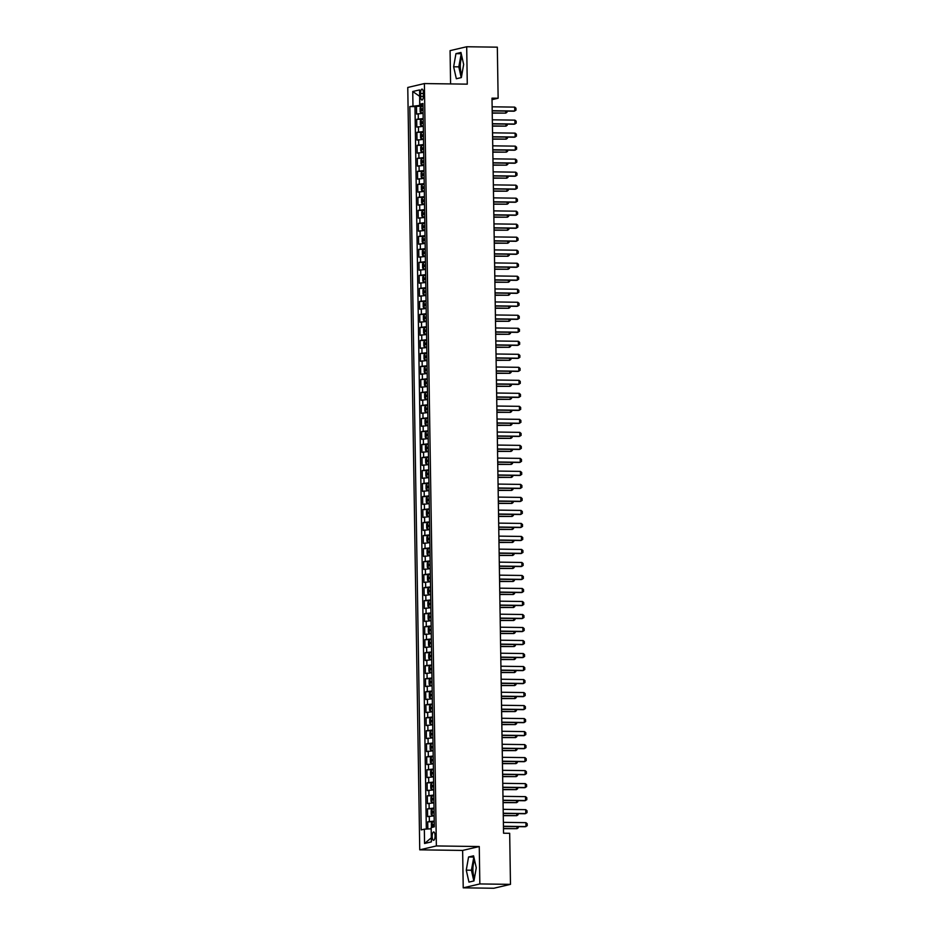 <?xml version="1.0" encoding="UTF-8"?>
<svg xmlns="http://www.w3.org/2000/svg" width="935" height="935" viewBox="0 0 935 935"><rect width="100%" height="100%" fill="white"/><g stroke="black" fill="none" stroke-linecap="round" stroke-linejoin="round"><path stroke-width="1.4" d="M474.618 860.481A10.18 3.506 -89.2 0 0 472.911 869.866A10.18 3.506 -89.2 0 0 474.512 877.79M435.079 835.796A4.172 1.438 -89.2 0 0 433.7 831.951A4.172 1.438 -89.2 0 0 432.204 836.474A4.172 1.438 -89.2 0 0 433.583 840.308A4.172 1.438 -89.2 0 0 435.079 835.796M461.902 74.438A10.18 3.506 90.8 0 1 460.289 66.502A10.18 3.506 90.8 0 1 461.995 57.117M463.222 887.829L479.842 883.937L479.258 846.537L462.638 850.429L463.222 887.829L493.855 888.25L510.475 884.358L509.68 833.295L503.544 833.214L491.997 98.152L498.133 98.233L497.326 47.171L466.694 46.75L450.074 50.642L450.588 83.928M462.638 850.429L419.745 849.833L407.765 87.458L424.385 83.566L436.365 845.941L419.745 849.833M423.099 113.345L416.601 114.082L416.472 106.274L422.001 106.356M423.181 118.558L416.683 119.283L422.211 119.364M416.683 119.283L416.8 127.09L423.298 126.365M423.508 139.373L417.01 140.11L416.881 132.303L422.41 132.373M423.707 152.382L417.209 153.118L417.092 145.311L422.62 145.381M423.917 165.39L417.419 166.126L417.291 158.319L422.819 158.389M424.116 178.398L417.618 179.134L417.501 171.327L423.029 171.409M424.326 191.406L417.828 192.143L417.7 184.335L423.228 184.417M424.525 204.414L418.027 205.151L417.91 197.343L423.438 197.425M424.735 217.434L418.237 218.159L418.109 210.363L423.637 210.433M424.934 230.442L418.436 231.179L418.319 223.371L423.847 223.442M425.144 243.451L418.646 244.187L418.518 236.38L424.046 236.45M425.343 256.459L418.845 257.195L418.728 249.388L424.256 249.458M425.554 269.467L419.055 270.203L418.927 262.396L424.455 262.478M425.752 282.475L419.254 283.212L419.137 275.404L424.665 275.486M425.963 295.483L419.464 296.22L419.336 288.412L424.864 288.494M426.161 308.503L419.663 309.228L419.546 301.432L425.074 301.502M426.372 321.511L419.873 322.248L419.745 314.44L425.273 314.511M426.57 334.52L420.072 335.256L419.955 327.449L425.483 327.519M426.781 347.528L420.283 348.264L420.154 340.457L425.682 340.527M426.979 360.536L420.481 361.272L420.364 353.465L425.892 353.547M427.19 373.544L420.692 374.281L420.563 366.473L426.091 366.555M427.388 386.552L420.89 387.289L420.773 379.481L426.302 379.563M427.599 399.572L421.101 400.297L420.972 392.501L426.5 392.571M427.798 412.58L421.299 413.317L421.182 405.509L426.711 405.58M428.008 425.589L421.51 426.325L421.381 418.518L426.909 418.588M428.207 438.597L421.708 439.333L421.591 431.526L427.12 431.596M428.417 451.605L421.919 452.341L421.79 444.534L427.318 444.616M428.616 464.613L422.117 465.35L422.001 457.542L427.529 457.624M428.826 477.621L422.328 478.358L422.199 470.55L427.727 470.632M429.025 490.641L422.526 491.366L422.41 483.57L427.938 483.64M429.235 503.649L422.737 504.386L422.608 496.578L428.136 496.649M429.434 516.658L422.936 517.394L422.819 509.587L428.347 509.657M429.644 529.666L423.146 530.402L423.017 522.595L428.546 522.665M429.843 542.674L423.345 543.41L423.228 535.603L428.756 535.685M430.053 555.682L423.543 556.418L423.426 548.611L428.955 548.693M430.252 568.69L423.754 569.427L423.625 561.619L429.153 561.701M430.451 581.71L423.952 582.435L423.835 574.639L429.364 574.709M430.661 594.718L424.163 595.455L424.034 587.648L429.562 587.718M430.86 607.727L424.361 608.463L424.245 600.656L429.773 600.726M431.07 620.735L424.572 621.471L424.443 613.664L429.971 613.734M431.269 633.743L424.77 634.479L424.654 626.672L430.182 626.754M431.479 646.751L424.981 647.487L424.852 639.68L430.38 639.762M431.678 659.759L425.18 660.496L425.063 652.688L430.591 652.77M431.888 672.779L425.39 673.504L425.261 665.708L430.79 665.778M432.087 685.787L425.589 686.524L425.472 678.716L431 678.787M432.297 698.796L425.799 699.532L425.67 691.725L431.199 691.795M432.496 711.804L425.998 712.54L425.881 704.733L431.409 704.803M432.706 724.812L426.208 725.548L426.079 717.741L431.608 717.823M432.905 737.82L426.407 738.556L426.29 730.749L431.818 730.831M433.115 750.828L426.617 751.565L426.489 743.757L432.017 743.839M433.314 763.848L426.816 764.573L426.699 756.777L432.227 756.847M433.524 776.856L427.026 777.593L426.898 769.785L432.426 769.856M433.723 789.865L427.225 790.601L427.108 782.794L432.636 782.864M433.933 802.873L427.435 803.609L427.307 795.802L432.835 795.884M434.132 815.881L427.634 816.617L427.517 808.81L433.045 808.892M420.575 93.465L420.621 96.328A4.044 1.391 -89.2 0 0 421.954 100.045A4.044 1.391 -89.2 0 0 423.403 95.674L423.368 92.81A4.044 1.391 -89.2 0 0 422.024 89.094A4.044 1.391 -89.2 0 0 420.575 93.465L423.368 93.5M419.675 96.363L419.675 105.468L409.822 106.555L421.194 829.906L424.338 829.17L424.56 843.487L431.386 841.886L431.164 827.568L434.308 826.832L422.947 103.493L419.803 104.229L422.959 104.708M412.966 105.819L412.744 91.513L419.57 89.912L419.803 104.229M416.472 106.274L414.976 106.637L426.325 829.064M434.214 821.082L427.716 821.818L427.833 828.983M427.517 808.81L434.015 808.074M427.307 795.802L433.805 795.066M427.108 782.794L433.606 782.057M426.898 769.785L433.396 769.049M426.699 756.777L433.197 756.041M426.489 743.757L432.987 743.033M426.29 730.749L432.788 730.013M426.079 717.741L432.578 717.005M425.881 704.733L432.379 703.997M425.67 691.725L432.169 690.988M425.472 678.716L431.97 677.98M425.261 665.708L431.76 664.972M425.063 652.688L431.561 651.964M424.852 639.68L431.351 638.944M424.654 626.672L431.152 625.936M424.443 613.664L430.942 612.928M424.245 600.656L430.743 599.919M424.034 587.648L430.532 586.911M423.835 574.639L430.334 573.903M423.625 561.619L430.135 560.895M423.426 548.611L429.925 547.875M423.228 535.603L429.726 534.867M423.017 522.595L429.516 521.859M422.819 509.587L429.317 508.85M422.608 496.578L429.107 495.842M422.41 483.57L428.908 482.834M422.199 470.55L428.697 469.826M422.001 457.542L428.499 456.806M421.79 444.534L428.288 443.798M421.591 431.526L428.09 430.79M421.381 418.518L427.879 417.781M421.182 405.509L427.681 404.773M420.972 392.501L427.47 391.765M420.773 379.481L427.272 378.757M420.563 366.473L427.061 365.737M420.364 353.465L426.863 352.729M420.154 340.457L426.652 339.721M419.955 327.449L426.453 326.712M419.745 314.44L426.243 313.704M419.546 301.432L426.044 300.696M419.336 288.412L425.834 287.688M419.137 275.404L425.635 274.668M418.927 262.396L425.425 261.66M418.728 249.388L425.226 248.652M418.518 236.38L425.016 235.643M418.319 223.371L424.817 222.635M418.109 210.363L424.607 209.627M417.91 197.343L424.408 196.619M417.7 184.335L424.198 183.599M417.501 171.327L423.999 170.591M417.291 158.319L423.789 157.583M417.092 145.311L423.59 144.574M416.881 132.303L423.38 131.566M422.971 105.515L419.675 105.468M479.842 883.937L510.475 884.358M479.258 846.537L436.365 845.941M424.385 83.566L467.278 84.15L466.694 46.75M492.032 99.659L498.133 98.233M419.675 96.328L412.744 91.513M431.187 828.819L431.327 837.889M414.976 106.637L409.822 106.555M427.716 821.818L433.244 821.9M424.338 829.17L431.035 828.819M424.56 843.487L431.175 837.924M453.639 66.782L456.338 78.75L461.352 77.582L463.655 64.433L460.955 52.465L455.941 53.646L453.639 66.782L458.793 66.853L461.212 77.605M473.963 880.934L476.277 867.797L473.577 855.829L468.564 856.998L466.261 870.146L468.961 882.114L473.963 880.934M461.224 53.681L458.793 66.853M461.095 53.716L455.941 53.646M473.846 857.044L471.404 870.216L473.835 880.969M471.404 870.216L466.261 870.146M473.718 857.068L468.564 856.998M492.137 106.8L514.694 107.116L515.956 108.191L515.991 110.143L513.946 111.207L492.207 110.903M514.694 107.116L514.753 111.02L492.196 110.704M422.982 106.298L420.984 106.485L420.107 107.993L420.166 111.896L421.089 112.995L423.087 112.796M421.089 112.995L423.087 112.96M423.029 108.764L421.51 108.881L421.533 110.435L423.052 110.33M506.992 111.113L507.004 112.247L505.765 113.123L505.73 111.09M492.242 113.135L505.765 113.123L492.231 112.936M492.348 119.809L514.893 120.124L516.167 121.199L516.202 123.151L514.145 124.215L492.406 123.923M514.893 120.124L514.951 124.028L492.406 123.712M492.546 132.828L515.103 133.132L516.365 134.208L516.4 136.159L514.355 137.223L492.616 136.931M515.103 133.132L515.162 137.036L492.605 136.732M492.757 145.837L515.302 146.141L516.576 147.216L516.611 149.168L514.554 150.231L492.815 149.939M515.302 146.141L515.36 150.044L492.815 149.74M492.955 158.845L515.512 159.149L516.774 160.236L516.81 162.187L514.764 163.251L493.025 162.947M515.512 159.149L515.571 163.052L493.014 162.748M423.193 119.306L421.182 119.493L420.306 121.001L420.376 124.904L421.264 125.968L423.298 125.804M421.171 119.528L421.264 125.968L423.298 125.968M423.228 121.772L421.72 121.889L421.743 123.455L423.251 123.338M507.191 124.121L507.214 125.255L505.975 126.132L505.94 124.098M492.441 126.143L505.975 126.132L492.441 125.945M423.391 132.314L421.393 132.501L420.516 134.021L420.575 137.912L421.498 139.011L423.497 138.824M421.498 139.011L423.497 138.976M423.438 134.78L421.919 134.897L421.942 136.463L423.462 136.346M507.401 137.129L507.413 138.263L506.174 139.14L506.139 137.118M492.651 139.151L506.174 139.14L492.64 138.953M423.602 145.322L421.591 145.509L420.715 147.029L420.773 150.932L421.673 151.996L423.707 151.832M421.568 145.556L421.673 151.996L423.707 151.984M423.637 147.8L422.117 147.905L422.152 149.471L423.66 149.355M507.6 150.138L507.623 151.271L506.384 152.148L506.349 150.126M492.85 152.171L506.384 152.148L492.85 151.961M423.8 158.331L421.802 158.529L420.925 160.037L420.984 163.941L421.907 165.027L423.906 164.84M421.907 165.027L423.906 164.992M423.847 160.808L422.328 160.913L422.351 162.48L423.871 162.363M507.81 163.146L507.822 164.291L506.583 165.156L506.548 163.134M493.061 165.179L506.583 165.156L493.049 164.969M493.166 171.853L515.711 172.169L516.985 173.244L517.008 175.196L514.963 176.259L493.224 175.955M515.711 172.169L515.769 176.072L493.224 175.757M424.011 171.339L422.001 171.537L421.124 173.045L421.182 176.949L422.106 178.036L424.116 177.849M422.106 178.036L424.116 178.001M424.046 173.816L422.526 173.933L422.562 175.488L424.069 175.371M508.009 176.166L508.032 177.299L506.793 178.176L506.758 176.142M493.259 178.188L506.793 178.176L493.259 177.989M493.364 184.861L515.921 185.177L517.184 186.252L517.219 188.204L515.173 189.267L493.435 188.964M515.921 185.177L515.98 189.08L493.423 188.765M424.209 184.359L422.211 184.546L421.334 186.053L421.393 189.957L422.316 191.044L424.315 190.857M422.316 191.044L424.315 191.02M424.256 186.825L422.737 186.942L422.76 188.496L424.28 188.391M508.219 189.174L508.231 190.308L506.992 191.184L506.957 189.15M493.47 191.196L506.992 191.184L493.458 190.997M493.575 197.869L516.12 198.185L517.394 199.26L517.417 201.212L515.372 202.276L493.633 201.972M516.12 198.185L516.178 202.089L493.633 201.773M424.42 197.367L422.41 197.554L421.533 199.061L421.591 202.965L422.515 204.064L424.525 203.865M422.515 204.064L424.525 204.029M424.455 199.833L422.936 199.95L422.971 201.504L424.478 201.399M508.418 202.182L508.441 203.316L507.202 204.192L507.167 202.159M493.668 204.204L507.202 204.192L493.668 204.005M493.774 210.878L516.33 211.193L517.593 212.268L517.628 214.22L515.582 215.284L493.844 214.992M516.33 211.193L516.389 215.097L493.832 214.781M424.619 210.375L422.62 210.562L421.743 212.07L421.802 215.973L422.725 217.072L424.724 216.873M422.725 217.072L424.724 217.037M424.665 212.841L423.146 212.958L423.169 214.524L424.689 214.407M508.628 215.19L508.64 216.324L507.401 217.201L507.366 215.179M493.879 217.212L507.401 217.201L493.867 217.013M493.972 223.897L516.529 224.201L517.803 225.277L517.826 227.228L515.781 228.292L494.042 228M516.529 224.201L516.587 228.105L494.042 227.801M424.829 223.383L422.819 223.57L421.942 225.09L422.001 228.981L422.9 230.045L424.934 229.893M422.795 223.605L422.9 230.045L424.934 230.045M424.864 225.849L423.345 225.966L423.38 227.532L424.887 227.415M508.827 228.198L508.85 229.332L507.611 230.209L507.576 228.187M494.077 230.22L507.611 230.209L494.077 230.022M494.183 236.906L516.739 237.209L518.002 238.285L518.037 240.237L515.991 241.3L494.241 241.008M516.739 237.209L516.798 241.113L494.241 240.809M425.028 236.391L423.029 236.578L422.152 238.098L422.211 242.001L423.134 243.088L425.133 242.901M423.134 243.088L425.133 243.053M425.074 238.869L423.555 238.974L423.578 240.54L425.098 240.424M509.037 241.207L509.049 242.34L507.81 243.217L507.775 241.195M494.276 243.24L507.81 243.217L494.276 243.03M494.381 249.914L516.938 250.218L518.212 251.305L518.235 253.256L516.19 254.32L494.451 254.016M516.938 250.218L516.997 254.121L494.451 253.817M425.238 249.4L423.228 249.598L422.351 251.106L422.41 255.01L423.31 256.073L425.343 255.91M423.204 249.633L423.31 256.073L425.343 256.061M425.273 251.877L423.754 251.982L423.777 253.549L425.296 253.432M509.236 254.215L509.259 255.36L508.009 256.225L507.985 254.203M494.486 256.248L508.009 256.225L494.486 256.05M494.592 262.922L517.137 263.238L518.411 264.313L518.446 266.265L516.4 267.328L494.65 267.024M517.137 263.238L517.207 267.141L494.65 266.826M425.437 262.408L423.438 262.606L422.562 264.114L422.62 268.018L423.543 269.105L425.542 268.918M423.543 269.105L425.542 269.07M425.483 264.885L423.964 265.002L423.987 266.557L425.507 266.44M509.446 267.235L509.458 268.368L508.219 269.245L508.184 267.211M494.685 269.257L508.219 269.245L494.685 269.058M494.79 275.93L517.347 276.246L518.621 277.321L518.644 279.273L516.599 280.336L494.86 280.032M517.347 276.246L517.406 280.149L494.86 279.834M495.001 288.938L517.546 289.254L518.82 290.329L518.855 292.281L516.81 293.345L495.059 293.041M517.546 289.254L517.616 293.158L495.059 292.842M495.199 301.947L517.756 302.262L519.03 303.337L519.054 305.289L517.008 306.353L495.269 306.061M517.756 302.262L517.815 306.166L495.269 305.85M495.41 314.966L517.955 315.27L519.229 316.346L519.264 318.297L517.207 319.361L495.468 319.069M517.955 315.27L518.025 319.174L495.468 318.87M495.608 327.975L518.165 328.279L519.439 329.354L519.463 331.306L517.417 332.369L495.679 332.077M518.165 328.279L518.224 332.182L495.679 331.878M495.819 340.983L518.364 341.287L519.638 342.374L519.673 344.325L517.616 345.389L495.877 345.085M518.364 341.287L518.434 345.19L495.877 344.886M496.017 353.991L518.574 354.307L519.848 355.382L519.872 357.334L517.826 358.397L496.088 358.093M518.574 354.307L518.633 358.21L496.088 357.895M496.228 366.999L518.773 367.315L520.047 368.39L520.082 370.342L518.025 371.405L496.286 371.101M518.773 367.315L518.843 371.218L496.286 370.903M496.427 380.007L518.983 380.323L520.257 381.398L520.281 383.35L518.235 384.414L496.497 384.11M518.983 380.323L519.042 384.227L496.497 383.911M496.637 393.016L519.182 393.331L520.456 394.406L520.491 396.358L518.434 397.422L496.695 397.13M519.182 393.331L519.252 397.235L496.695 396.919M496.836 406.035L519.392 406.339L520.666 407.415L520.69 409.366L518.644 410.43L496.906 410.138M519.392 406.339L519.451 410.243L496.906 409.939M497.046 419.044L519.591 419.348L520.865 420.423L520.9 422.375L518.843 423.438L497.104 423.146M519.591 419.348L519.661 423.251L497.104 422.947M497.245 432.052L519.802 432.356L521.075 433.443L521.099 435.394L519.054 436.458L497.315 436.154M519.802 432.356L519.86 436.259L497.315 435.955M497.455 445.06L520 445.376L521.274 446.451L521.309 448.403L519.252 449.466L497.513 449.162M520 445.376L520.07 449.279L497.513 448.964M497.654 458.068L520.211 458.384L521.485 459.459L521.508 461.411L519.463 462.474L497.724 462.171M520.211 458.384L520.269 462.287L497.724 461.972M497.864 471.076L520.409 471.392L521.683 472.467L521.718 474.419L519.661 475.483L497.923 475.179M520.409 471.392L520.479 475.296L497.923 474.98M498.063 484.085L520.62 484.4L521.894 485.475L521.917 487.427L519.872 488.491L498.133 488.199M520.62 484.4L520.678 488.304L498.121 487.988M498.273 497.104L520.818 497.408L522.092 498.484L522.127 500.435L520.07 501.499L498.332 501.207M520.818 497.408L520.889 501.312L498.332 501.008M498.472 510.113L521.029 510.416L522.303 511.492L522.326 513.444L520.281 514.507L498.542 514.215M521.029 510.416L521.087 514.32L498.53 514.016M498.682 523.121L521.227 523.425L522.501 524.512L522.536 526.463L520.479 527.527L498.741 527.223M521.227 523.425L521.286 527.328L498.741 527.024M498.881 536.129L521.438 536.445L522.712 537.52L522.735 539.472L520.69 540.535L498.951 540.231M521.438 536.445L521.496 540.348L498.939 540.033M499.091 549.137L521.636 549.453L522.91 550.528L522.945 552.48L520.889 553.543L499.15 553.24M521.636 549.453L521.695 553.356L499.15 553.041M499.29 562.145L521.847 562.461L523.109 563.536L523.144 565.488L521.099 566.552L499.36 566.248M521.847 562.461L521.905 566.365L499.348 566.049M499.5 575.154L522.046 575.469L523.319 576.544L523.355 578.496L521.298 579.56L499.559 579.268M522.046 575.469L522.104 579.373L499.559 579.057M499.699 588.173L522.256 588.477L523.518 589.553L523.553 591.504L521.508 592.568L499.769 592.276M522.256 588.477L522.314 592.381L499.757 592.077M499.909 601.182L522.455 601.486L523.729 602.561L523.764 604.513L521.707 605.588L499.968 605.284M522.455 601.486L522.513 605.389L499.968 605.085M500.108 614.19L522.665 614.494L523.927 615.581L523.962 617.532L521.917 618.596L500.178 618.292M522.665 614.494L522.723 618.397L500.167 618.093M500.318 627.198L522.864 627.514L524.138 628.589L524.173 630.541L522.116 631.604L500.377 631.3M522.864 627.514L522.922 631.417L500.377 631.102M500.517 640.206L523.074 640.522L524.336 641.597L524.371 643.549L522.326 644.612L500.587 644.308M523.074 640.522L523.133 644.425L500.576 644.11M500.728 653.214L523.273 653.53L524.547 654.605L524.582 656.557L522.525 657.621L500.786 657.317M523.273 653.53L523.331 657.434L500.786 657.118M500.926 666.234L523.483 666.538L524.745 667.613L524.78 669.565L522.735 670.629L500.996 670.337M523.483 666.538L523.542 670.442L500.985 670.126M501.137 679.242L523.682 679.546L524.956 680.622L524.979 682.573L522.934 683.637L501.195 683.345M523.682 679.546L523.74 683.45L501.195 683.146M501.335 692.251L523.892 692.554L525.154 693.63L525.189 695.582L523.144 696.657L501.405 696.353M523.892 692.554L523.951 696.458L501.394 696.154M501.546 705.259L524.091 705.574L525.365 706.65L525.388 708.601L523.343 709.665L501.604 709.361M524.091 705.574L524.149 709.466L501.604 709.162M501.744 718.267L524.301 718.583L525.563 719.658L525.599 721.61L523.553 722.673L501.815 722.369M524.301 718.583L524.36 722.486L501.803 722.171M501.943 731.275L524.5 731.591L525.774 732.666L525.797 734.618L523.752 735.681L502.013 735.378M524.5 731.591L524.558 735.494L502.013 735.179M502.153 744.283L524.71 744.599L525.973 745.674L526.008 747.626L523.962 748.69L502.212 748.386M524.71 744.599L524.769 748.503L502.212 748.187M425.647 275.428L423.637 275.615L422.76 277.122L422.819 281.026L423.742 282.113L425.752 281.926M423.742 282.113L425.752 282.089M425.682 277.894L424.163 278.011L424.186 279.565L425.705 279.46M509.645 280.243L509.668 281.377L508.418 282.253L508.395 280.219M494.895 282.265L508.418 282.253L494.895 282.066M425.846 288.436L423.847 288.623L422.971 290.13L423.029 294.034L423.952 295.133L425.951 294.934M423.952 295.133L425.951 295.098M425.892 290.902L424.373 291.019L424.397 292.573L425.916 292.468M509.856 293.251L509.867 294.385L508.628 295.261L508.593 293.228M495.094 295.273L508.628 295.261L495.094 295.074M426.056 301.444L424.046 301.631L423.169 303.139L423.228 307.042L424.151 308.141L426.161 307.942M424.151 308.141L426.161 308.106M426.091 303.91L424.572 304.027L424.595 305.593L426.115 305.476M510.054 306.259L510.078 307.393L508.827 308.269L508.804 306.248M495.305 308.281L508.827 308.269L495.305 308.083M426.255 314.452L424.256 314.639L423.38 316.159L423.438 320.062L424.35 321.149L426.36 320.962M424.35 321.149L426.36 321.114M426.302 316.918L424.782 317.035L424.806 318.601L426.325 318.484M510.265 319.267L510.276 320.401L509.037 321.278L509.002 319.256M495.503 321.289L509.037 321.278L495.503 321.091M426.465 327.46L424.455 327.647L423.578 329.167L423.637 333.07L424.537 334.134L426.57 333.97M424.432 327.694L424.537 334.134L426.57 334.122M426.5 329.938L424.981 330.043L425.004 331.609L426.524 331.493M510.463 332.276L510.487 333.409L509.236 334.286L509.213 332.264M495.714 334.309L509.236 334.286L495.714 334.099M426.664 340.469L424.665 340.667L423.789 342.175L423.847 346.079L424.759 347.166L426.769 346.978M424.759 347.166L426.769 347.13M426.711 342.946L425.191 343.051L425.215 344.618L426.734 344.501M510.674 345.284L510.685 346.429L509.446 347.294L509.411 345.272M495.912 347.317L509.446 347.294L495.912 347.119M426.874 353.477L424.864 353.675L423.987 355.183L424.046 359.087L424.946 360.15L426.968 359.987M424.841 353.71L424.946 360.15L426.979 360.139M426.909 355.954L425.39 356.071L425.413 357.626L426.933 357.509M510.872 358.304L510.896 359.437L509.645 360.314L509.622 358.28M496.123 360.326L509.645 360.314L496.123 360.127M427.073 366.497L425.074 366.684L424.198 368.191L424.256 372.095L425.168 373.182L427.178 372.995M425.168 373.182L427.178 373.158M427.12 368.963L425.6 369.08L425.624 370.634L427.143 370.529M511.083 371.312L511.094 372.446L509.856 373.322L509.82 371.288M496.321 373.334L509.856 373.322L496.321 373.135M427.283 379.505L425.273 379.692L424.397 381.2L424.455 385.103L425.378 386.202L427.377 386.003M425.378 386.202L427.388 386.167M427.318 381.971L425.799 382.088L425.822 383.642L427.342 383.537M511.281 384.32L511.305 385.454L510.054 386.33L510.031 384.297M496.532 386.342L510.054 386.33L496.532 386.143M427.482 392.513L425.483 392.7L424.595 394.208L424.665 398.111L425.577 399.21L427.587 399.011M425.577 399.21L427.587 399.175M427.529 394.979L426.009 395.096L426.033 396.662L427.552 396.545M511.48 397.328L511.503 398.462L510.265 399.339L510.229 397.317M496.73 399.35L510.265 399.339L496.73 399.151M427.692 405.521L425.682 405.708L424.806 407.228L424.864 411.131L425.787 412.218L427.786 412.031M425.787 412.218L427.798 412.183M427.727 407.987L426.208 408.104L426.231 409.67L427.751 409.553M511.69 410.336L511.702 411.47L510.463 412.347L510.44 410.325M496.941 412.358L510.463 412.347L496.941 412.16M427.891 418.529L425.892 418.716L425.004 420.236L425.074 424.139L425.986 425.226L427.996 425.039M425.986 425.226L427.996 425.191M427.926 421.007L426.418 421.112L426.442 422.678L427.961 422.562M511.889 423.345L511.912 424.478L510.674 425.355L510.639 423.333M497.139 425.378L510.674 425.355L497.139 425.168M428.101 431.538L426.091 431.736L425.215 433.244L425.273 437.148L426.173 438.211L428.195 438.048M426.068 431.771L426.173 438.211L428.207 438.199M428.136 434.015L426.617 434.12L426.641 435.687L428.16 435.57M512.1 436.353L512.111 437.498L510.872 438.363L510.849 436.341M497.35 438.386L510.872 438.363L497.35 438.188M428.3 444.546L426.302 444.744L425.413 446.252L425.483 450.156L426.395 451.243L428.405 451.056M426.395 451.243L428.405 451.208M428.335 447.024L426.827 447.14L426.851 448.695L428.37 448.578M512.298 449.373L512.322 450.506L511.083 451.383L511.048 449.349M497.549 451.395L511.083 451.383L497.549 451.196M428.51 457.566L426.5 457.753L425.624 459.26L425.682 463.164L426.582 464.227L428.604 464.064M426.477 457.788L426.582 464.227L428.616 464.227M428.546 460.032L427.026 460.149L427.05 461.703L428.569 461.598M512.509 462.381L512.52 463.515L511.281 464.391L511.258 462.358M497.759 464.403L511.281 464.391L497.747 464.204M428.709 470.574L426.711 470.761L425.822 472.268L425.892 476.172L426.804 477.271L428.814 477.072M426.804 477.271L428.814 477.236M428.744 473.04L427.237 473.157L427.26 474.711L428.779 474.606M512.707 475.389L512.731 476.523L511.492 477.399L511.457 475.366M497.958 477.411L511.492 477.399L497.958 477.212M428.92 483.582L426.909 483.769L426.033 485.277L426.091 489.18L427.014 490.279L429.013 490.08M427.014 490.279L429.025 490.244M428.955 486.048L427.435 486.165L427.459 487.731L428.978 487.614M512.918 488.397L512.929 489.531L511.69 490.408L511.667 488.386M498.168 490.419L511.69 490.408L498.156 490.22M429.118 496.59L427.12 496.777L426.231 498.297L426.302 502.2L427.213 503.287L429.223 503.1M427.213 503.287L429.223 503.252M429.153 499.056L427.646 499.173L427.669 500.739L429.188 500.622M513.116 501.405L513.14 502.539L511.901 503.416L511.866 501.394M498.367 503.427L511.901 503.416L498.367 503.229M429.329 509.598L427.318 509.785L426.442 511.305L426.5 515.208L427.4 516.272L429.422 516.108M427.295 509.832L427.4 516.272L429.434 516.26M429.364 512.076L427.844 512.181L427.868 513.747L429.387 513.631M513.327 514.414L513.338 515.547L512.1 516.424L512.064 514.402M498.577 516.447L512.1 516.424L498.565 516.237M429.527 522.607L427.529 522.805L426.641 524.313L426.711 528.217L427.622 529.303L429.632 529.116M427.622 529.303L429.632 529.268M429.562 525.084L428.055 525.189L428.078 526.756L429.586 526.639M513.525 527.422L513.549 528.567L512.31 529.432L512.275 527.41M498.776 529.455L512.31 529.432L498.776 529.257M429.738 535.615L427.727 535.813L426.851 537.321L426.909 541.225L427.809 542.288L429.831 542.125M427.704 535.848L427.809 542.288L429.831 542.277M429.773 538.092L428.253 538.209L428.277 539.764L429.796 539.647M513.736 540.442L513.747 541.575L512.509 542.452L512.474 540.418M498.986 542.464L512.509 542.452L498.974 542.265M429.936 548.635L427.938 548.822L427.05 550.329L427.12 554.233L428.031 555.32L430.042 555.133M428.031 555.32L430.042 555.297M429.971 551.101L428.464 551.218L428.487 552.772L429.995 552.667M513.934 553.45L513.958 554.584L512.719 555.46L512.684 553.426M499.185 555.472L512.719 555.46L499.185 555.273M430.147 561.643L428.136 561.83L427.26 563.337L427.318 567.241L428.242 568.34L430.24 568.141M428.242 568.34L430.24 568.305M430.182 564.109L428.662 564.226L428.686 565.78L430.205 565.675M514.145 566.458L514.157 567.592L512.918 568.468L512.883 566.435M499.395 568.48L512.918 568.468L499.383 568.281M430.345 574.651L428.335 574.838L427.459 576.346L427.529 580.249L428.44 581.348L430.451 581.149M428.44 581.348L430.451 581.313M430.38 577.117L428.873 577.234L428.896 578.8L430.404 578.683M514.343 579.466L514.367 580.6L513.128 581.476L513.093 579.455M499.594 581.488L513.128 581.476L499.594 581.289M430.544 587.659L428.546 587.846L427.669 589.366L427.727 593.269L428.651 594.356L430.649 594.169M428.651 594.356L430.649 594.321M430.591 590.125L429.072 590.242L429.095 591.808L430.614 591.691M514.554 592.474L514.566 593.608L513.327 594.485L513.292 592.463M499.804 594.496L513.327 594.485L499.793 594.298M430.755 600.667L428.744 600.854L427.868 602.374L427.938 606.277L428.849 607.364L430.86 607.177M428.849 607.364L430.86 607.329M430.79 603.145L429.282 603.25L429.305 604.816L430.813 604.7M514.753 605.483L514.776 606.616L513.537 607.493L513.502 605.471M500.003 607.516L513.537 607.493L500.003 607.306M430.953 613.676L428.955 613.874L428.078 615.382L428.136 619.286L429.036 620.349L431.058 620.185M428.931 613.909L429.036 620.349L431.058 620.337M431 616.153L429.481 616.258L429.504 617.825L431.023 617.708M514.963 618.491L514.975 619.636L513.736 620.501L513.701 618.479M500.213 620.524L513.736 620.501L500.202 620.326M431.164 626.684L429.153 626.882L428.277 628.39L428.335 632.294L429.258 633.381L431.269 633.194M429.258 633.381L431.269 633.346M431.199 629.162L429.679 629.278L429.714 630.833L431.222 630.716M515.162 631.511L515.185 632.644L513.946 633.521L513.911 631.487M500.412 633.533L513.946 633.521L500.412 633.334M431.362 639.704L429.364 639.891L428.487 641.398L428.546 645.302L429.445 646.365L431.467 646.202M429.34 639.926L429.445 646.365L431.467 646.365M431.409 642.17L429.89 642.287L429.913 643.841L431.432 643.736M515.372 644.519L515.384 645.653L514.145 646.529L514.11 644.495M500.622 646.541L514.145 646.529L500.611 646.342M431.573 652.712L429.562 652.899L428.686 654.406L428.744 658.31L429.668 659.409L431.678 659.21M429.668 659.409L431.678 659.374M431.608 655.178L430.088 655.295L430.123 656.849L431.631 656.744M515.571 657.527L515.594 658.661L514.355 659.537L514.32 657.504M500.821 659.549L514.355 659.537L500.821 659.35M431.771 665.72L429.773 665.907L428.896 667.415L428.955 671.318L429.878 672.417L431.876 672.218M429.878 672.417L431.876 672.382M431.818 668.186L430.299 668.303L430.322 669.869L431.841 669.752M515.781 670.535L515.793 671.669L514.554 672.546L514.519 670.524M501.031 672.557L514.554 672.546L501.02 672.358M431.982 678.728L429.971 678.915L429.095 680.435L429.153 684.338L430.077 685.425L432.087 685.238M430.077 685.425L432.087 685.39M432.017 681.194L430.497 681.311L430.532 682.877L432.04 682.76M515.98 683.543L516.003 684.677L514.764 685.554L514.729 683.532M501.23 685.565L514.764 685.554L501.23 685.367M432.18 691.736L430.182 691.923L429.305 693.443L429.364 697.346L430.287 698.433L432.286 698.246M430.287 698.433L432.286 698.398M432.227 694.214L430.708 694.319L430.731 695.885L432.25 695.769M516.19 696.552L516.202 697.685L514.963 698.562L514.928 696.54M501.44 698.585L514.963 698.562L501.429 698.375M432.391 704.745L430.38 704.943L429.504 706.451L429.562 710.355L430.486 711.442L432.496 711.254M430.486 711.442L432.496 711.406M432.426 707.222L430.906 707.327L430.942 708.894L432.449 708.777M516.389 709.56L516.412 710.705L515.173 711.57L515.138 709.548M501.639 711.593L515.173 711.57L501.639 711.395M432.589 717.753L430.591 717.951L429.714 719.459L429.773 723.363L430.673 724.426L432.695 724.263M430.567 717.986L430.673 724.426L432.695 724.415M432.636 720.231L431.117 720.347L431.14 721.902L432.66 721.797M516.599 722.58L516.611 723.713L515.372 724.59L515.337 722.556M501.838 724.602L515.372 724.59L501.838 724.403M432.8 730.773L430.79 730.96L429.913 732.467L429.971 736.371L430.895 737.458L432.905 737.271M430.895 737.458L432.905 737.435M432.835 733.239L431.315 733.356L431.339 734.91L432.858 734.805M516.798 735.588L516.821 736.722L515.571 737.598L515.547 735.564M502.048 737.61L515.571 737.598L502.048 737.411M432.998 743.781L431 743.968L430.123 745.476L430.182 749.379L431.082 750.443L433.104 750.279M430.977 744.003L431.082 750.443L433.104 750.443M433.045 746.247L431.526 746.364L431.549 747.93L433.069 747.813M517.008 748.596L517.02 749.73L515.781 750.606L515.746 748.573M502.247 750.618L515.781 750.606L502.247 750.419M502.352 757.303L524.909 757.607L526.183 758.682L526.206 760.634L524.161 761.698L502.422 761.406M524.909 757.607L524.967 761.511L502.422 761.195M433.209 756.789L431.199 756.976L430.322 758.484L430.38 762.387L431.304 763.486L433.314 763.287M431.304 763.486L433.314 763.451M433.244 759.255L431.725 759.372L431.748 760.938L433.267 760.821M517.207 761.604L517.23 762.738L515.98 763.615L515.956 761.593M502.457 763.626L515.98 763.615L502.457 763.428M502.562 770.311L525.108 770.615L526.382 771.691L526.417 773.642L524.371 774.706L502.621 774.414M525.108 770.615L525.178 774.519L502.621 774.215M433.408 769.797L431.409 769.984L430.532 771.504L430.591 775.407L431.514 776.494L433.513 776.307M431.514 776.494L433.513 776.459M433.454 772.275L431.935 772.38L431.958 773.946L433.478 773.829M517.417 774.612L517.429 775.746L516.19 776.623L516.155 774.601M502.656 776.634L516.19 776.623L502.656 776.436M502.761 783.32L525.318 783.624L526.592 784.699L526.615 786.651L524.57 787.726L502.831 787.422M525.318 783.624L525.376 787.527L502.831 787.223M433.618 782.805L431.608 782.992L430.731 784.512L430.79 788.415L431.713 789.502L433.723 789.315M431.713 789.502L433.723 789.467M433.653 785.283L432.134 785.388L432.157 786.954L433.676 786.838M517.616 787.621L517.639 788.766L516.389 789.631L516.365 787.609M502.866 789.654L516.389 789.631L502.866 789.444M502.972 796.328L525.517 796.643L526.791 797.719L526.826 799.67L524.78 800.734L503.03 800.43M525.517 796.643L525.587 800.535L503.03 800.231M433.817 795.814L431.818 796.012L430.942 797.52L431 801.424L431.923 802.51L433.922 802.323M431.923 802.51L433.922 802.475M433.863 798.291L432.344 798.408L432.367 799.963L433.887 799.846M517.826 800.629L517.838 801.774L516.599 802.651L516.564 800.617M503.065 802.662L516.599 802.651L503.065 802.464M503.17 809.336L525.727 809.652L527.001 810.727L527.024 812.679L524.979 813.742L503.24 813.438M525.727 809.652L525.786 813.555L503.24 813.24M434.027 808.822L432.017 809.02L431.14 810.528L431.199 814.432L432.122 815.519L434.132 815.332M432.122 815.519L434.132 815.484M434.062 811.299L432.543 811.416L432.566 812.971L434.085 812.866M518.025 813.649L518.048 814.782L516.798 815.659L516.774 813.625M503.275 815.671L516.798 815.659L503.275 815.472M503.381 822.344L525.926 822.66L527.2 823.735L527.235 825.687L525.178 826.75L503.439 826.447M525.926 822.66L525.996 826.563L503.439 826.248M431.456 827.498L431.351 823.536L432.204 822.064L434.226 821.842M434.272 824.308L432.753 824.425L432.776 825.979L434.296 825.874M518.235 826.657L518.247 827.791L517.008 828.667L516.973 826.633M503.474 828.679L517.008 828.667L503.474 828.48M418.319 118.909L418.237 113.696M429.364 821.433L429.282 816.232M429.153 808.424L429.072 803.223M428.955 795.416L428.873 790.215M428.744 782.408L428.662 777.207M428.546 769.4L428.464 764.199M428.335 756.392L428.253 751.179M428.136 743.383L428.055 738.171M427.926 730.364L427.844 725.163M427.727 717.355L427.646 712.154M427.517 704.347L427.435 699.146M427.318 691.339L427.237 686.138M427.108 678.331L427.026 673.13M426.909 665.323L426.827 660.11M426.699 652.314L426.617 647.102M426.5 639.295L426.418 634.094M426.29 626.286L426.208 621.085M426.091 613.278L426.009 608.077M425.881 600.27L425.799 595.069M425.682 587.262L425.6 582.061M425.472 574.254L425.39 569.041M425.273 561.245L425.191 556.033M425.063 548.226L424.981 543.025M424.864 535.217L424.782 530.016M424.654 522.209L424.572 517.008M424.455 509.201L424.373 504M424.245 496.193L424.163 490.992M424.046 483.185L423.964 477.972M423.835 470.176L423.754 464.964M423.637 457.157L423.555 451.956M423.426 444.148L423.345 438.947M423.228 431.14L423.146 425.939M423.017 418.132L422.936 412.931M422.819 405.124L422.737 399.923M422.608 392.116L422.526 386.903M422.41 379.107L422.328 373.895M422.199 366.088L422.117 360.887M422.001 353.079L421.919 347.878M421.802 340.071L421.72 334.87M421.591 327.063L421.51 321.862M421.393 314.055L421.311 308.854M421.182 301.047L421.101 295.834M420.984 288.038L420.902 282.826M420.773 275.019L420.692 269.818M420.575 262.01L420.493 256.809M420.364 249.002L420.283 243.801M420.166 235.994L420.084 230.793M419.955 222.986L419.873 217.785M419.757 209.978L419.675 204.765M419.546 196.969L419.464 191.757M419.348 183.95L419.266 178.749M419.137 170.941L419.055 165.74M418.938 157.933L418.857 152.732M418.728 144.925L418.646 139.724M418.529 131.917L418.448 126.716M423.403 96.363L420.621 96.328M420.96 106.52L421.066 112.96M423.029 108.904L421.51 108.881M423.228 121.912L421.72 121.889M421.369 132.536L421.475 138.976M423.438 134.921L421.919 134.897M423.637 147.929L422.117 147.905M421.778 158.564L421.884 165.004M423.847 160.937L422.328 160.913M421.977 171.573L422.082 178.012M424.046 173.945L422.526 173.933M422.188 184.581L422.293 191.02M424.256 186.965L422.737 186.942M422.386 197.589L422.491 204.029M424.455 199.973L422.936 199.95M422.597 210.597L422.702 217.037M424.665 212.981L423.146 212.958M424.864 225.99L423.345 225.966M423.006 236.625L423.111 243.065M425.074 238.998L423.555 238.974M425.273 252.006L423.754 251.982M423.415 262.642L423.52 269.081M425.483 265.014L423.964 265.002M423.613 275.65L423.719 282.089M425.682 278.034L424.163 278.011M423.824 288.658L423.929 295.098M425.892 291.042L424.373 291.019M424.022 301.666L424.128 308.106M426.091 304.05L424.572 304.027M424.233 314.674L424.326 321.114M426.302 317.058L424.782 317.035M426.5 330.067L424.981 330.043M424.642 340.702L424.735 347.142M426.711 343.075L425.191 343.051M426.909 356.083L425.39 356.071M425.051 366.719L425.144 373.158M427.12 369.103L425.6 369.08M425.25 379.727L425.355 386.167M427.318 382.111L425.799 382.088M425.46 392.735L425.554 399.175M427.529 395.119L426.009 395.096M425.659 405.743L425.764 412.183M427.727 408.127L426.208 408.104M425.869 418.763L425.963 425.203M427.938 421.136L426.418 421.112M428.136 434.144L426.617 434.12M426.278 444.779L426.372 451.219M428.347 447.152L426.827 447.14M428.546 460.172L427.026 460.149M426.687 470.796L426.781 477.236M428.756 473.18L427.237 473.157M426.886 483.804L426.991 490.244M428.955 486.188L427.435 486.165M427.096 496.812L427.19 503.264M429.165 499.197L427.646 499.173M429.364 512.205L427.844 512.181M427.505 522.84L427.599 529.28M429.574 525.213L428.055 525.189M429.773 538.221L428.253 538.209M427.914 548.857L428.008 555.297M429.983 551.241L428.464 551.218M428.113 561.865L428.218 568.305M430.182 564.249L428.662 564.226M428.324 574.873L428.417 581.313M430.392 577.257L428.873 577.234M428.522 587.893L428.627 594.333M430.591 590.265L429.072 590.242M428.733 600.901L428.826 607.341M430.79 603.274L429.282 603.25M431 616.282L429.481 616.258M429.142 626.917L429.235 633.357M431.199 629.29L429.679 629.278M431.409 642.31L429.89 642.287M429.539 652.934L429.644 659.374M431.608 655.318L430.088 655.295M429.749 665.942L429.855 672.382M431.818 668.326L430.299 668.303M429.948 678.962L430.053 685.402M432.017 681.335L430.497 681.311M430.158 691.97L430.264 698.41M432.227 694.343L430.708 694.319M430.357 704.978L430.462 711.418M432.426 707.351L430.906 707.327M432.636 720.359L431.117 720.347M430.766 730.995L430.871 737.435M432.835 733.379L431.315 733.356M433.045 746.387L431.526 746.364M431.175 757.011L431.28 763.451M433.244 759.395L431.725 759.372M431.386 770.031L431.491 776.471M433.454 772.404L431.935 772.38M431.584 783.039L431.69 789.479M433.653 785.412L432.134 785.388M431.795 796.047L431.888 802.487M433.863 798.42L432.344 798.408M431.993 809.055L432.099 815.495M434.062 811.428L432.543 811.416M432.204 822.064L432.286 827.311M434.272 824.448L432.753 824.425"/></g></svg>

